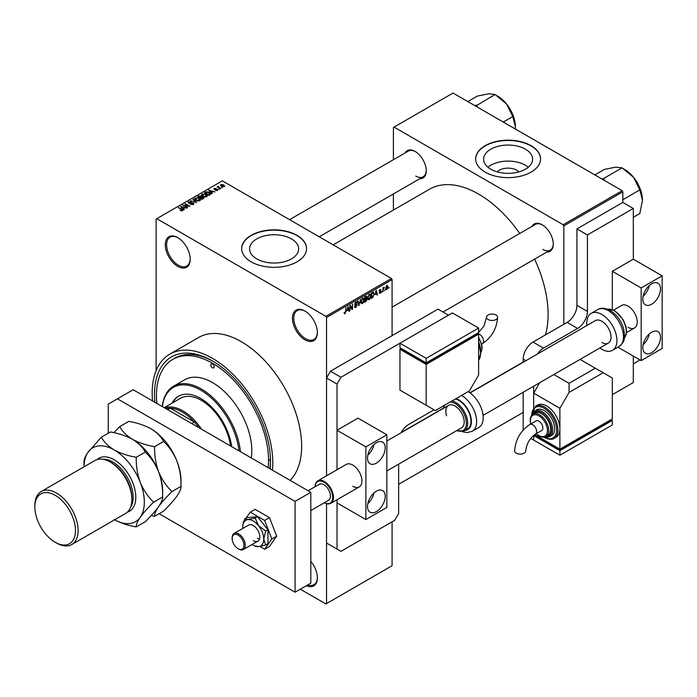 <?xml version="1.0" encoding="UTF-8"?>
<svg xmlns="http://www.w3.org/2000/svg" width="697" height="697" viewBox="0 0 697 697"><rect width="100%" height="100%" fill="white"/><g stroke="black" fill="none" stroke-linecap="round" stroke-linejoin="round"><path stroke-width="1.05" d="M304.911 339.796A17.617 10.167 60 0 1 292.452 318.224A17.617 10.167 60 0 1 304.911 311.036L304.911 311.036A17.617 10.167 60 0 1 317.362 332.6A17.617 10.167 60 0 1 304.911 339.796M305.242 311.228A16.684 9.636 -120 0 0 297.227 310.583A16.684 9.636 -120 0 0 294.665 323.957A16.684 9.636 -120 0 0 305.565 338.655A16.684 9.636 -120 0 0 313.911 339.483A16.684 9.636 -120 0 0 317.362 332.216M177.744 266.376A17.617 10.167 60 0 1 165.294 244.804A17.617 10.167 60 0 1 177.744 237.616L177.744 237.616A17.617 10.167 60 0 1 190.203 259.188A17.617 10.167 60 0 1 177.744 266.376M178.075 237.808A16.684 9.636 -120 0 0 170.059 237.163A16.684 9.636 -120 0 0 167.498 250.537A16.684 9.636 -120 0 0 178.397 265.243A16.684 9.636 -120 0 0 186.744 266.071A16.684 9.636 -120 0 0 190.194 258.796M497.257 171.889A12.311 7.109 180 0 1 516.817 170.225A12.311 7.109 180 0 1 518.96 171.889M525.442 149.193A24.508 14.149 0 0 0 498.73 146.126A24.508 14.149 0 0 0 483.605 159.204A24.508 14.149 0 0 0 490.784 169.205A24.508 14.149 0 0 0 517.488 172.272A24.508 14.149 0 0 0 532.621 159.204A24.508 14.149 0 0 0 525.442 149.193M528.3 167.228A24.508 14.149 0 0 0 525.442 165.241A24.508 14.149 0 0 0 487.917 167.228M531.053 145.656A32.445 18.732 0 0 0 495.698 141.596A32.445 18.732 0 0 0 475.668 158.899A32.445 18.732 0 0 0 485.173 172.142A32.445 18.732 0 0 0 520.528 176.202A32.445 18.732 0 0 0 540.558 158.899A32.445 18.732 0 0 0 531.053 145.656M540.558 159.047A32.445 18.732 0 0 0 531.053 145.961A32.445 18.732 0 0 0 495.82 141.866A32.445 18.732 0 0 0 475.668 159.047M256.775 258.901A24.508 14.149 180 0 1 249.596 248.89A24.508 14.149 180 0 1 264.721 235.821A24.508 14.149 180 0 1 291.433 238.888A24.508 14.149 180 0 1 298.612 248.89A24.508 14.149 180 0 1 283.479 261.967A24.508 14.149 180 0 1 256.775 258.901M297.044 235.342A32.445 18.732 0 0 0 261.689 231.282A32.445 18.732 0 0 0 241.659 248.585A32.445 18.732 0 0 0 251.164 261.837A32.445 18.732 0 0 0 286.519 265.897A32.445 18.732 0 0 0 306.549 248.585A32.445 18.732 0 0 0 297.044 235.342M306.549 248.742A32.445 18.732 0 0 0 297.044 235.647A32.445 18.732 0 0 0 261.811 231.561A32.445 18.732 0 0 0 241.659 248.742M532.055 226.342A15.761 9.096 60 0 1 542.127 224.782L542.127 224.782A15.761 9.096 60 0 1 553.27 244.089A15.761 9.096 60 0 1 546.884 252.035M542.466 224.983A14.829 8.564 -120 0 0 535.374 224.434L392.089 307.15M405.018 153A15.761 9.096 60 0 1 415.098 151.441L415.098 151.441A15.761 9.096 60 0 1 426.242 170.748A15.761 9.096 60 0 1 419.847 178.693M415.429 151.641A14.829 8.564 -120 0 0 408.337 151.092L289.551 219.668M154.847 402.265A82.037 47.37 60 0 1 212.489 360.985L212.489 360.985A82.037 47.37 60 0 1 270.497 461.466A82.037 47.37 60 0 1 270.122 468.82M213.482 361.569A79.258 45.758 -120 0 0 174.825 358.197L172.856 359.33A79.258 45.758 -120 0 0 156.825 403.406M272.431 470.153A85.287 49.243 -120 0 0 212.489 358.336A85.287 49.243 -120 0 0 169.841 354.111A85.287 49.243 -120 0 0 152.538 400.932M290.152 480.381A85.287 49.243 -120 0 0 295.049 410.69A85.287 49.243 -120 0 0 241.328 341.687A85.287 49.243 -120 0 0 198.689 337.461L169.841 354.111M545.437 334.9A98.26 56.736 -120 0 0 534.599 259.127M519.762 233.443A98.26 56.736 -120 0 0 478.612 194.097A98.26 56.736 -120 0 0 429.483 189.227L333.157 244.839M385.058 289.734L384.639 290.736L385.058 289.734M383.394 289.455L382.975 291.695L382.975 287.844L383.394 287.6L383.394 288.218L384.282 287.225L383.394 289.455L382.975 289.22M382.2 291.39L381.782 292.383L382.2 291.39M380.048 290.971L381.128 291.59L380.118 293.411L379.098 292.766L380.144 292.845L380.71 291.921L379.159 291.076L380.1 289.438L381.067 289.978L380.118 289.978L379.577 290.754L381.128 291.59L380.187 290.945M379.107 292.836L380.118 293.411L379.098 292.766M379.517 292.452L380.144 292.845M380.187 291.66L379.159 291.076L380.187 291.66M380.1 289.438L381.067 289.978L380.109 289.429M380.649 290.283L379.708 289.743M379.229 290.562L379.708 290.998M375.308 294.543L376.214 290.3L377.547 294.831L377.112 295.084L376.755 293.707L374.977 294.352M369.271 299.675L368.068 299.536L367.659 297.959L369.271 294.239L370.22 294.16L370.874 296.033L370.464 298.177L369.271 299.675L367.737 298.795M362.414 303.639L361.22 303.491L360.802 301.914L362.414 298.194L363.372 298.116L364.026 299.998L363.607 302.132L362.414 303.639L360.889 302.751M344.17 313.18L345.024 313.676L344.37 313.676L344.118 312.544L344.536 312.239L345.041 313.049L345.494 312.387L345.965 307.76L345.965 311.359L345.024 313.676L344.37 313.676M344.536 312.239L345.041 313.049M392.089 279.619L326.544 317.466L325.882 316.333L391.435 278.486L392.089 279.619L392.089 335.632M392.089 521.826L392.089 565.729L326.544 603.567L326.544 503.643L326.544 543.024L340.964 551.344L394.711 520.311L398.64 513.497L398.64 464.15M326.544 317.466L326.544 475.807L326.544 378.018L330.474 371.205L340.964 377.26L337.026 384.073L337.026 469.752L337.026 430.241L358.005 418.13L386.844 434.78L365.873 446.89L337.026 430.241M347.184 310.775L348.091 306.541L349.424 311.062L348.988 311.315L348.622 309.947L346.853 310.592M350.321 306.314L349.903 310.792L349.903 305.495L350.347 305.234L352.107 308.466L352.525 303.979L352.525 309.276L352.072 309.538L349.903 306.07M356.751 305.373L354.607 304.153L355.792 302.019L356.664 301.906L357.047 302.881L355.81 302.629L355.026 303.936L356.533 304.232L357.169 305.129L355.871 307.412L354.93 307.543L354.485 306.419L355.906 306.776L356.751 305.373L354.939 304.981M354.904 306.114L355.906 306.776M356.637 303.186L355.348 302.367M355.191 304.423L355.81 304.371M360.523 299.362L358.807 305.652L357.57 301.06L358.005 300.816L358.99 304.929L360.523 299.362M367.066 296.913L365.908 296.251L367.066 296.913L366.613 298.29L367.18 299.257L365.908 301.548L364.618 302.298L364.618 296.992L366.718 296.094M366.326 298.124L366.849 298.342M373.304 292.078L374.272 294.038L372.695 297.628L371.475 298.333L371.475 293.036L373.679 292.148M385.711 288.906L386.818 289.551L385.65 288.218L386.818 285.552L387.976 286.842L386.818 289.551L386.112 289.612M386.818 285.552L387.523 285.491M388.987 287.469L388.577 288.462L388.987 287.469M391.435 278.486L222.317 180.845L156.111 219.067L156.111 370.691M326.544 603.567L325.882 603.951L300.32 589.192M222.5 187.554L221.428 187.423L222.5 187.554M219.633 189.209L218.562 189.07L219.633 189.209M212.385 193.391L211.949 193.644L208.63 190.264L214.99 191.893L212.82 191.562L211.374 192.398L212.385 193.391M207.262 196.223L207.262 195.613L206.765 196.711L204.848 196.981L202.862 196.31L201.503 194.777L202.06 193.993L206.024 194.419L207.323 195.927M200.405 200.178L200.405 199.569L199.917 200.666L198 200.936L196.014 200.266L194.655 198.732L195.212 197.948L199.176 198.384L200.466 199.891M193.365 204.439L190.438 204.343L192.869 204.108L192.93 203.167L188.66 203.175L188.591 201.764L191.213 201.834L189.14 202.069L189.087 202.949L189.689 203.141L193.339 202.923L193.949 203.716L193.365 204.439M192.869 204.665L192.93 203.167M188.068 202.435L188.591 201.764L188.591 203.141M189.14 202.069L189.087 203.376M184.261 209.631L183.825 209.884L180.506 206.504L186.866 208.133L184.696 207.802L183.25 208.63L184.261 209.631M325.882 316.333L156.773 218.692M181.542 210.895L180.192 210.398L182.109 209.928L178.397 207.715L181.934 209.274L182.518 210.703L181.542 210.895M182.004 210.886L182.109 209.928M182.893 210.224L182.518 210.703M187.754 207.61L182.753 205.206L188.634 206.059L184.958 203.933L185.376 203.69L189.959 206.338L184.086 205.493L187.754 207.61M196.659 202.478L190.42 200.78L195.892 202.296L192.938 199.325L193.374 199.072L196.659 202.478M203.35 198.61L202.06 199.359L197.469 196.711L198.767 195.962L201.067 195.962L201.581 196.781L203.271 197.103L203.96 197.931L203.35 198.61M201.067 197.451L201.067 195.962L201.581 197.199M210.137 194.698L208.908 195.404L204.326 192.755L206.234 191.745L209.396 192.442L210.773 193.94L210.137 194.698M217.612 190.447L215.53 190.412L217.168 190.15L217.211 189.532L214.153 189.549L214.145 188.46L216.061 188.451L214.502 189.27L217.542 189.235L217.542 190.481M217.168 190.63L217.211 189.532M214.153 189.549L214.145 188.46L214.145 189.54M214.632 188.721L214.502 189.706M220.827 188.521L217.072 186.831L218.022 186.901L218.51 186.143L218.492 187.084L220.827 188.521M218.022 187.38L217.926 186.77M218.51 186.143L218.492 187.659M224.312 186.578L221.428 186.247L220.862 184.583L223.711 184.888L224.312 186.578L224.73 185.994M220.444 185.158L220.862 184.583L220.862 185.864M269.844 468.654A79.258 45.758 -120 0 0 270.488 460.316M269.199 459.942A79.258 45.758 -120 0 0 270.48 460.665M622.168 190.69L622.822 191.823L563.829 225.88L563.167 224.748L622.168 190.69L453.05 93.049L393.404 127.49L393.404 159.709M393.404 193.966L393.404 210.058M563.829 225.88L563.829 324.279M622.822 191.823L622.822 202.418L576.933 228.912L576.933 305.356L587.423 311.411A13.905 8.024 -60 0 1 577.595 328.444L543.503 348.125A13.905 8.024 120 0 0 537.439 354.05M563.167 224.748L394.058 127.107M542.789 249.387A14.829 8.564 -120 0 0 550.203 250.118A14.829 8.564 -120 0 0 553.27 243.697M415.752 176.045A14.829 8.564 -120 0 0 423.166 176.777A14.829 8.564 -120 0 0 426.233 170.356M310.81 561.39A17.617 10.167 60 0 1 317.362 577.839A17.617 10.167 60 0 1 306.297 585.741M307.734 584.914A16.684 9.636 -120 0 0 313.911 584.722A16.684 9.636 -120 0 0 317.362 577.447M180.549 210.59L180.549 210.128M178.815 207.959L178.815 207.479M180.941 206.948L180.941 206.251M183.25 209.3L183.25 208.63M181.908 207.244L182.858 208.246L184.017 207.575L181.229 206.634L181.908 207.933M182.858 208.9L182.858 208.246M181.229 207.244L181.229 206.634M184.017 208.194L184.017 207.575M183.198 205.467L183.198 204.953M185.376 204.177L185.376 203.69M184.086 205.972L184.086 205.493M190.795 204.517L190.795 204.073M191.614 203.097L191.614 202.661M193.339 204.456L193.339 202.923M193.374 199.769L193.374 199.072M195.212 199.708L195.212 197.948M199.176 198.889L199.176 198.384M199.377 200.884L198.741 198.61L197.53 198.114L195.744 198.253L195.326 199.812M195.744 198.253L196.432 200.03L199.377 200.353L199.786 199.769L199.786 200.736M196.432 200.492L196.432 200.03M198.767 196.58L198.767 195.962M203.263 197.817L203.271 197.103M198.427 196.781L199.795 197.565L200.971 196.842L200.727 196.249L199.15 196.354L198.427 197.26M199.795 198.053L199.795 197.565M200.971 197.512L200.727 196.249M200.327 197.878L201.938 198.811L203.202 198.018L202.862 197.347L201.154 197.399L200.327 198.357M201.938 199.29L201.938 198.811M203.202 198.697L202.862 197.347M202.827 198.915L202.827 198.296M202.06 195.752L202.06 193.993M206.024 194.933L206.024 194.419M206.225 196.929L205.598 194.655L204.378 194.158L202.6 194.297L202.182 195.857M202.6 194.297L203.289 196.075L206.225 196.397L206.634 195.813L206.634 196.772M203.289 196.537L203.289 196.075M206.234 192.276L206.234 191.745M209.396 192.947L209.396 192.442M205.275 192.816L208.795 194.846L209.928 193.426L206.704 192.102L205.275 193.304M208.795 195.334L208.795 194.846M209.544 195.038L209.928 193.426M209.074 190.708L209.074 190.011M211.374 193.06L211.374 192.398M210.032 191.004L210.982 192.006L212.141 191.335L209.361 190.394L210.032 191.692M210.982 192.66L210.982 192.006M209.361 191.004L209.361 190.394M212.141 191.954L212.141 191.335M218.98 189.314L218.98 188.826M217.49 187.075L217.49 186.596M219.102 188.007L219.102 187.519M221.846 187.659L221.846 187.179M223.711 185.402L223.711 184.888M223.85 186.752L223.328 185.149L221.324 184.862L221.097 186.038M221.324 184.862L221.838 186.012L224.077 185.951L224.077 186.691M221.838 186.465L221.838 186.012M348.831 310.723L349.424 311.062M348.091 309.634L348.622 309.947M347.716 308.309L347.324 310.078L348.483 309.407L347.908 307.194L347.376 308.118M351.21 307.952L352.107 308.466M351.663 308.78L352.525 309.276M354.494 306.619L355.871 307.412M355.688 302.089L357.047 302.881M355.853 304.362L357.169 305.129M358.659 305.094L359.216 305.417M358.546 304.667L358.99 304.929M363.581 299.736L364.026 299.998M363.433 299.126L362.423 298.813L361.22 301.688L362.414 303.021L363.607 300.215L363.433 299.126L361.961 298.551M360.854 302.585L362.414 303.021M364.618 297.131L365.036 298.952L365.82 298.508L367.18 299.257M365.82 298.508L366.648 297.244L365.036 297.375M366.648 297.244L365.228 296.643M365.036 299.579L365.036 301.435L366.761 299.501L364.618 299.335M365.324 298.786L366.761 299.501M370.429 295.781L370.874 296.033M370.281 295.171L369.271 294.857L368.077 297.724L369.262 299.065L370.455 296.26L370.281 295.171L368.818 294.596M367.711 298.63L369.262 299.065M372.154 297.323L372.695 297.628M373.836 293.785L374.272 294.038M371.893 293.42L371.893 297.48L373.688 295.667L373.853 294.273L373.226 292.749L371.475 293.176M372.093 292.679L372.625 292.993M372.599 292.392L373.426 292.801L372.651 292.357M376.955 294.483L377.547 294.831M376.214 293.393L376.755 293.707M375.84 292.069L375.448 293.838L376.607 293.167L376.031 290.963L375.5 291.877M379.177 290.815L380.597 291.634M383.629 287.539L384.16 287.844M382.975 288.34L383.472 288.628M387.523 286.572L387.976 286.842M386.6 285.709L387.244 286.075L386.068 287.983L386.826 288.994L387.558 287.12L386.408 285.883M385.668 288.61L386.826 288.994M198.915 427.705A40.792 23.55 -120 0 0 194.35 422.042L170.321 408.172A40.792 23.55 -120 0 0 165.755 408.555M191.727 423.558L194.35 422.042A40.792 23.55 -120 0 0 170.321 408.172L167.698 409.679M164.448 407.806A41.715 24.081 60 0 1 201.529 429.213M212.489 364.017A2.318 1.342 -120 0 0 211.33 363.904A2.318 1.342 -120 0 0 210.973 365.759A2.318 1.342 -120 0 0 212.489 367.798A2.318 1.342 -120 0 0 213.648 367.911A2.318 1.342 -120 0 0 213.996 366.056A2.318 1.342 -120 0 0 212.489 364.017M231.709 446.638A44.495 25.693 -120 0 0 200.684 398.457A44.495 25.693 -120 0 0 178.441 396.253A44.495 25.693 -120 0 0 172.089 403.127M178.772 396.062A44.495 25.693 -120 0 0 172.743 402.753M239.001 450.854A54.697 31.574 -120 0 0 200.684 390.128A54.697 31.574 -120 0 0 162.375 406.604M162.279 406.551A55.621 32.114 60 0 1 173.536 386.234A55.621 32.114 60 0 1 201.346 388.996A55.621 32.114 60 0 1 240.404 451.656M251.268 457.929A55.621 32.114 -120 0 0 212.489 382.557A55.621 32.114 -120 0 0 184.679 379.804L173.536 386.234M268.145 467.678A79.258 45.758 -120 0 0 212.489 363.259A79.258 45.758 -120 0 0 172.856 359.33M164.213 407.675L180.488 398.283A41.715 24.081 60 0 1 201.346 400.348A41.715 24.081 60 0 1 230.48 445.932M633.312 364L639.863 359.852M604.491 180.479L603.75 178.432L622.099 167.838L633.59 177.352A25.083 14.48 -120 0 0 624.721 169.493L622.308 168.099L624.721 169.493M622.822 199.725L639.837 189.898L642.46 200.205L639.837 213.543L633.312 217.316M642.46 200.205A25.083 14.48 60 0 0 633.59 177.352L639.837 189.898M603.75 178.432L601.772 178.911M594.846 174.921L604.369 169.423L615.852 167.114L622.099 167.838M477.454 107.138L476.922 105.36A28.786 16.623 -120 0 0 476.713 105.23A28.786 16.623 -120 0 0 476.504 105.108L474.735 105.569M503.286 122.053L512.8 116.556L515.423 126.863L515.327 129.006M476.922 105.36L495.07 94.496L506.553 104.01L512.8 116.556M467.818 101.579L477.332 96.081L488.824 93.773L495.07 94.496M515.423 126.863A25.083 14.48 -120 0 0 506.553 104.01A25.083 14.48 -120 0 0 497.693 96.151L495.279 94.757M376.354 511.607A12.511 7.223 120 0 0 384.535 500.577A12.511 7.223 120 0 0 382.618 490.549A12.511 7.223 120 0 0 376.354 491.176A12.511 7.223 120 0 0 368.182 502.197A12.511 7.223 120 0 0 370.098 512.225A12.511 7.223 120 0 0 376.354 511.607M367.824 503.6A12.511 7.223 120 0 0 374.01 492.892M376.354 463.165A12.511 7.223 120 0 0 384.535 452.135A12.511 7.223 120 0 0 382.618 442.107A12.511 7.223 120 0 0 376.354 442.734A12.511 7.223 120 0 0 368.182 453.756A12.511 7.223 120 0 0 370.098 463.784A12.511 7.223 120 0 0 376.354 463.165M367.824 455.158A12.511 7.223 120 0 0 374.01 444.451M352.76 486.253A12.982 7.493 -120 0 0 359.251 486.898A12.982 7.493 -120 0 0 361.238 476.495A12.982 7.493 -120 0 0 352.76 465.056A12.982 7.493 -120 0 0 346.27 464.42L317.823 480.843A12.982 7.493 60 0 1 332.791 492.927A12.982 7.493 60 0 1 330.805 503.321A12.982 7.493 60 0 1 324.41 502.729A12.424 7.17 -120 0 0 332.033 493.119A12.424 7.17 -120 0 0 322.458 481.461A12.424 7.17 -120 0 0 315.149 486.663A12.982 7.493 60 0 1 317.823 480.843M337.026 549.07L337.026 499.723L337.026 502.903L365.873 519.553L365.873 446.89M386.844 434.78L386.844 507.442L365.873 519.553M310.81 492.309L295.075 501.387L117.445 398.832L133.171 389.745L310.81 492.309L310.81 583.136L295.075 592.215L159.099 513.715M108.262 433.229L108.262 404.129L117.445 398.832M295.075 501.387L295.075 592.215M386.844 470.963L461.501 427.862A12.982 7.493 -120 0 0 463.496 417.468A12.982 7.493 -120 0 0 448.528 405.384A12.982 7.493 -120 0 0 446.533 415.769M452.022 400.941A16.963 9.793 60 0 1 466.755 417.355A16.963 9.793 60 0 1 464.15 430.929L467.434 429.038A16.963 9.793 -120 0 0 470.039 415.464A16.963 9.793 -120 0 0 455.298 399.05M461.571 395.426A21.319 12.311 60 0 1 475.502 414.236A21.319 12.311 60 0 1 472.235 431.295L478.787 427.514A21.319 12.311 -120 0 0 482.063 410.446A21.319 12.311 -120 0 0 468.123 391.644M259.842 546.439L264.642 549.21L269.495 546.413L276.683 536.185L269.495 517.653L255.111 509.35L250.267 512.147L246.024 518.176M264.642 549.21L271.83 538.981L276.683 536.185M271.83 538.981L264.642 520.45L269.495 517.653M264.642 520.45L250.267 512.147M243.854 521.26L243.07 522.375L243.331 523.046M257.454 538.25A9.27 5.349 -120 0 0 259.484 539.051A9.27 5.349 -120 0 1 257.454 538.25M252.105 544.47A14.829 8.564 -120 0 0 253.255 545.211A14.829 8.564 -120 0 0 254.823 545.986A14.829 8.564 -120 0 0 258.5 546.622L265.679 545.037L267.944 543.73L267.944 529.746L257.454 516.695L246.965 517.636L244.708 518.943L242.896 525.224M255.189 545.969L258.5 546.622A14.829 8.564 -120 0 0 263.745 539.156L265.679 531.053L267.944 529.746M253.255 540.672A9.27 5.349 -120 0 0 257.89 541.133A9.27 5.349 -120 0 0 259.31 533.702A9.27 5.349 -120 0 0 253.255 525.538A9.27 5.349 -120 0 0 248.62 525.076L234.07 533.475A9.27 5.349 60 0 1 244.76 542.109A9.27 5.349 60 0 1 243.34 549.532A9.27 5.349 60 0 1 238.705 549.07L238.052 548.696A8.347 4.818 -120 0 0 243.506 542.432A8.347 4.818 -120 0 0 236.902 534.538A8.347 4.818 -120 0 0 232.153 538.476A8.347 4.818 -120 0 0 232.598 541.334A8.347 4.818 -120 0 0 238.052 548.696M265.679 545.037L263.745 539.156A14.829 8.564 -120 0 0 258.5 525.643L255.189 518.002L257.454 516.695M265.679 531.053L258.5 525.643A14.829 8.564 -120 0 0 248.01 519.587L244.708 518.943M255.189 518.002L248.01 519.587A14.829 8.564 -120 0 0 242.887 525.303A14.829 8.564 -120 0 0 242.774 527.045A14.829 8.564 -120 0 0 242.835 528.422M577.595 328.444L567.105 322.389L533.022 342.07L543.503 348.125M533.675 386.19L533.675 407.823L533.675 393.16L559.891 408.294L559.891 428.733A18.54 10.708 -120 0 0 546.788 406.02A18.54 10.708 -120 0 0 537.518 405.105L535.549 406.238A18.54 10.708 60 0 1 544.819 407.161A18.54 10.708 60 0 1 556.929 423.497A18.54 10.708 60 0 1 554.089 438.352C552.285 439.903 549.044 439.615 544.357 437.481L543.93 437.228M533.675 435.372L533.675 440.086L530.731 438.387M525.939 360.689L523.186 359.094L523.186 362.274M523.186 392.245L523.186 430.084M612.332 394.668L633.312 382.557L633.312 356.071M617.925 347.184L641.17 360.61L662.15 348.5L662.15 275.838L633.312 259.188L633.312 208.473L622.822 202.418M633.312 208.473L587.423 234.967L576.933 228.912M587.423 234.967L587.423 311.411M523.186 359.094A13.905 8.024 -60 0 1 533.022 342.07M567.105 322.389A13.905 8.024 120 0 0 576.933 305.356M401.036 432.802A13.905 8.024 -60 0 1 408.477 424.569L434.039 409.81M330.474 371.205L437.977 309.137L448.459 315.192L340.964 377.26M337.026 384.073L326.544 378.018M495.994 314.992A5.559 3.215 180 0 1 497.623 317.257A5.559 3.215 180 0 1 494.19 320.228A5.559 3.215 180 0 1 488.127 319.531A5.559 3.215 180 0 1 486.497 317.257A5.559 3.215 180 0 1 489.939 314.295A5.559 3.215 180 0 1 495.994 314.992M478.612 374.986L478.612 334.116L426.172 364.392L399.956 349.258L399.956 390.128L435.355 410.568L469.438 390.886L478.612 374.986M399.956 343.203L426.172 358.336L478.612 328.06L452.397 312.927L399.956 343.203L399.956 347.742L426.172 362.876L426.172 363.634L401.263 349.258L401.263 348.5L399.956 349.258M478.612 334.116L477.306 333.358L477.306 334.116L426.172 363.634M426.172 364.392L426.172 405.262M426.172 358.336L426.172 362.876L478.612 332.6L478.612 328.06M310.81 510.579L328.557 500.333A9.27 5.349 -120 0 0 329.977 492.918A9.27 5.349 -120 0 0 319.287 484.276L308.091 490.74M232.153 538.476L232.153 537.718A9.27 5.349 60 0 1 234.07 533.475M651.66 352.665A12.511 7.223 120 0 0 659.841 341.635A12.511 7.223 120 0 0 657.916 331.606A12.511 7.223 120 0 0 651.66 332.225A12.511 7.223 120 0 0 643.488 343.255A12.511 7.223 120 0 0 645.405 353.283A12.511 7.223 120 0 0 651.66 352.665M643.131 344.658A12.511 7.223 120 0 0 649.316 333.95M651.66 304.223A12.511 7.223 120 0 0 659.841 293.193A12.511 7.223 120 0 0 657.916 283.165A12.511 7.223 120 0 0 651.66 283.784A12.511 7.223 120 0 0 643.488 294.814A12.511 7.223 120 0 0 645.405 304.842A12.511 7.223 120 0 0 651.66 304.223M643.131 296.216A12.511 7.223 120 0 0 649.316 285.509M628.067 327.311A12.982 7.493 -120 0 0 634.558 327.947A12.982 7.493 -120 0 0 636.544 317.553A12.982 7.493 -120 0 0 628.067 306.114A12.982 7.493 -120 0 0 621.576 305.469L613.526 310.121M633.312 259.188L612.332 271.299L612.332 309.642M662.15 275.838L641.17 287.948L612.332 271.299M641.17 360.61L641.17 287.948M470.092 392.925L595.36 320.611A12.982 7.493 60 0 1 601.842 321.256A12.982 7.493 60 0 1 610.319 332.687A12.982 7.493 60 0 1 608.333 343.09A12.982 7.493 60 0 1 601.842 342.445M586.9 325.49A21.319 12.311 60 0 1 591.187 313.38A21.319 12.311 60 0 1 601.842 314.443A21.319 12.311 60 0 1 615.773 333.227A21.319 12.311 60 0 1 612.506 350.312A21.319 12.311 60 0 1 601.842 349.258A21.319 12.311 60 0 1 599.873 347.969M516.294 453.155A5.559 3.215 -0 0 0 522.358 453.852A5.559 3.215 -0 0 0 525.791 450.889C526.479 443.832 529.711 438.247 535.47 434.118A5.559 3.215 60 0 0 536.62 431.574A5.559 3.215 60 0 0 532.691 424.761A5.559 3.215 60 0 0 529.912 424.482C520.537 430.807 515.458 439.607 514.665 450.889A5.559 3.215 -0 0 0 516.294 453.155M529.912 424.482L536.141 420.883A5.559 3.215 60 0 1 540.428 422.373A5.559 3.215 60 0 1 542.85 427.975A5.559 3.215 60 0 1 541.7 430.519L535.47 434.118M546.065 436.566L548.034 435.425A12.982 7.493 -120 0 0 550.02 425.031A12.982 7.493 -120 0 0 541.543 413.591A12.982 7.493 -120 0 0 535.052 412.946L533.083 414.088A12.982 7.493 60 0 1 539.574 414.724A12.982 7.493 60 0 1 548.051 426.163A12.982 7.493 60 0 1 546.065 436.566C544.47 437.672 542.153 437.472 539.112 435.965L536.176 433.708M549.611 436.653L551.58 435.52A14.829 8.564 -120 0 0 553.854 423.637A14.829 8.564 -120 0 0 544.165 410.568A14.829 8.564 -120 0 0 536.742 409.827L534.782 410.969A14.829 8.564 60 0 1 542.196 411.7A14.829 8.564 60 0 1 551.885 424.769A14.829 8.564 60 0 1 549.611 436.653L546.561 437.428L544.514 437.141M554.089 438.352L556.058 437.219A18.54 10.708 -120 0 0 559.891 428.733L559.891 449.164L612.332 418.888L612.332 378.018L603.158 372.721L569.074 392.402L559.891 408.294M612.332 420.404L559.891 450.68L559.891 455.219L612.332 424.943L612.332 420.404L611.025 419.646L611.025 420.404L559.891 449.922L559.891 449.164L534.686 434.614M569.074 392.402L569.074 383.315L595.29 368.182L580.078 359.399M569.074 383.315L553.862 374.533M539.705 382.705L533.675 393.16M595.29 368.182L603.158 372.721M559.891 449.922L534.982 435.547L534.982 434.789L533.675 435.547L559.891 450.68M559.891 455.219L533.675 440.086L533.675 435.547M71.774 544.531L125.53 513.506A30.59 17.66 -120 0 0 131.864 499.496L131.864 497.98A28.734 16.589 -120 0 0 111.546 462.791L110.231 462.033A30.59 17.66 -120 0 0 94.931 460.517L41.184 491.551A30.59 17.66 60 0 1 56.483 493.067A30.59 17.66 60 0 1 76.47 520.023A30.59 17.66 60 0 1 71.774 544.531A30.59 17.66 60 0 1 56.483 543.015L55.168 542.266A28.734 16.589 -120 0 0 75.494 530.53A28.734 16.589 -120 0 0 55.168 495.332A28.734 16.589 -120 0 0 34.85 507.067A28.734 16.589 -120 0 0 55.168 542.266L56.483 543.015M131.864 499.496A30.59 17.66 -120 0 0 110.231 462.033L111.546 462.791M150.874 428.725A42.639 24.622 60 0 1 176.986 461.214A42.639 24.622 -120 0 1 181.02 480.956L181.02 486.34C181.229 488.51 179.878 491.742 176.986 496.029C173.745 500.481 169.293 505.508 163.612 511.11L154.595 516.32C154.385 514.142 155.727 510.918 158.628 506.623C161.87 502.171 166.322 497.153 172.002 491.551L181.02 486.34C181.211 477.576 179.861 469.194 176.986 461.214C173.692 453.355 169.24 446.777 163.612 441.471L154.595 446.681C146.204 445.217 138.842 442.761 132.517 439.328C126.549 435.66 122.297 431.417 119.771 426.581L128.797 421.371C137.187 422.835 144.54 425.292 150.874 428.725C156.842 432.393 161.085 436.636 163.612 441.471M172.002 491.551C166.374 486.253 161.913 479.667 158.628 471.808C155.753 463.827 154.403 455.455 154.595 446.681M119.771 426.581L113.881 432.671M151.153 515.606L154.595 516.32M114.604 519.805A42.639 24.622 -120 0 0 140.28 517.226A42.639 24.622 -120 0 0 140.28 482.402A42.639 24.622 -120 0 0 114.16 449.922C108.192 446.254 103.949 442.011 101.422 437.176L110.448 431.966C118.83 433.429 126.192 435.886 132.517 439.328C138.485 442.987 142.737 447.239 145.264 452.065C150.883 457.371 155.344 463.949 158.628 471.808C161.512 479.789 162.854 488.17 162.671 496.935L162.671 491.551A42.639 24.622 -120 0 0 158.628 471.808A42.639 24.622 -120 0 0 132.517 439.328A42.639 24.622 -120 0 0 132.186 439.136M153.645 502.145L162.671 496.935C162.871 499.104 161.53 502.337 158.628 506.623C155.396 511.075 150.935 516.102 145.264 521.704L136.237 526.915C136.028 524.745 137.379 521.513 140.28 517.226C143.512 512.774 147.973 507.747 153.645 502.145C148.017 496.848 143.565 490.27 140.28 482.402C137.396 474.422 136.054 466.049 136.237 457.276C127.847 455.812 120.494 453.364 114.16 449.922A42.639 24.622 -120 0 0 88.049 452.257A42.639 24.622 -120 0 0 84.015 466.824L84.015 461.945C83.823 459.732 85.173 456.5 88.049 452.257L101.422 437.176M114.16 519.553C120.511 523.003 127.865 525.451 136.237 526.915M136.237 457.276L145.264 452.065M34.85 507.067L34.85 505.552A30.59 17.66 60 0 1 41.184 491.551M181.934 209.78L181.934 209.274M190.656 203.376L190.656 202.94M200.579 197.739L200.579 197.12M205.493 192.694L205.493 192.076M215.582 189.715L215.582 189.192M354.616 304.336L355.714 304.972M358.336 303.909L358.824 304.188M365.376 301.235L365.908 301.548M465.065 430.406A17.617 10.167 -120 0 0 470.458 415.499A17.617 10.167 -120 0 0 455.96 398.667M456.796 430.58A16.04 9.261 -120 0 0 465.5 417.669A16.04 9.261 -120 0 0 450.21 401.986M444.747 405.14A16.04 9.261 -120 0 0 443.815 408.102M481.679 344.074L482.385 343.665A5.559 3.215 -120 0 0 483.535 341.121A5.559 3.215 -120 0 0 479.597 334.307A5.559 3.215 -120 0 0 478.02 333.776M478.612 360.262A18.54 10.708 -120 0 0 478.612 344.309M480.564 349.728A14.829 8.564 -120 0 0 478.612 342.192M480.843 352.438A12.982 7.493 -120 0 0 478.612 338.115M597.738 309.599C600.823 307.56 604.996 307.856 610.258 310.47C616.836 314.652 621.323 320.855 623.719 329.089L624.564 335.057C623.536 339.273 626.211 340.119 619.058 346.531A21.319 12.311 -120 0 0 622.325 329.446A21.319 12.311 -120 0 0 608.403 310.653A21.319 12.311 -120 0 0 597.738 309.599L591.187 313.38M624.364 338.01A16.963 9.793 -120 0 0 624.843 324.131A16.963 9.793 -120 0 0 614.301 310.81A16.963 9.793 -120 0 0 607.767 309.268M544.366 437.167A17.617 10.167 -120 0 0 556.615 429.753A17.617 10.167 -120 0 0 544.165 408.294A17.617 10.167 -120 0 0 531.706 415.255M545.446 436.862A13.905 8.024 -120 0 0 551.17 427.444A13.905 8.024 -120 0 0 541.543 412.833A13.905 8.024 -120 0 0 532.517 414.462M536.35 433.604A12.049 6.961 -120 0 0 538.92 435.538A12.049 6.961 -120 0 0 547.441 430.624A12.049 6.961 -120 0 0 538.92 415.865A12.049 6.961 -120 0 0 530.792 423.968M97.031 459.602A30.59 17.66 60 0 1 114.16 459.759A30.59 17.66 60 0 1 134.643 488.51A30.59 17.66 60 0 1 127.368 512.147M130.609 507.163A28.734 16.589 -120 0 0 112.853 462.033A28.734 16.589 -120 0 0 102.964 459.288M401.202 432.48L443.492 408.067M469.926 392.803L523.186 362.057M182.196 210.119L182.196 210.843M193.278 203.62L193.278 204.491M188.756 202.522L188.756 203.236M201.058 196.632L201.058 197.46M210.093 193.81L210.093 194.716M217.438 189.828L217.438 190.534M214.345 189.053L214.345 189.645M218.361 186.84L218.361 187.58M344.754 313.075L344.126 312.718M355.209 306.854L354.485 306.436M356.568 304.911L355.688 304.406M356.385 302.542L355.644 302.115M363.137 298.76L362.292 298.272M366.456 296.739L365.759 296.338M366.544 298.926L365.812 298.508M369.994 294.805L369.149 294.317M379.717 292.906L379.255 292.644M380.484 289.917L379.891 289.569M398.64 484.31L523.186 412.406M550.203 250.118L442.97 312.029M319.217 236.788L423.166 176.777M472.235 431.295L466.973 432.619L462.259 431.652M464.15 430.929L456.448 430.781M444.05 405.541L443.466 408.303M254.823 545.986L255.869 546.404M482.385 343.665C491.751 337.339 496.83 328.54 497.623 317.257M478.612 360.323L480.852 352.952L478.612 343.325M480.782 351.401L478.612 341.295M480.843 352.543L482.158 347.794L481.688 344.109L478.612 337.409M477.602 333.532L483.91 326.196L486.497 317.257M243.34 549.532L257.89 541.133M634.558 327.947L626.498 332.6M608.333 343.09L483.073 415.403M359.251 486.898L330.805 503.321M448.528 405.384L386.844 440.992M624.355 338.071L626.167 334.551L626.568 331.476L626.002 326.684L623.153 319.618L614.763 310.757L609.178 309.093L607.714 309.25M619.058 346.531L612.506 350.312M533.083 414.088L530.609 417.25L530.129 420.352L530.609 424.072M534.782 410.969L531.802 415.142M535.549 406.238L531.445 415.604"/></g></svg>
